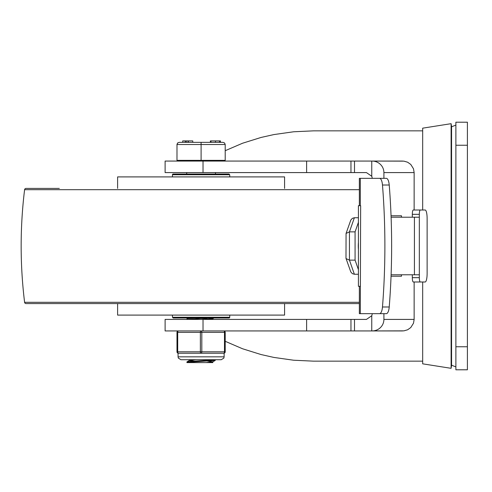 <?xml version="1.0" encoding="UTF-8"?>
<svg xmlns="http://www.w3.org/2000/svg" width="492" height="492" viewBox="0 0 492 492"><rect width="100%" height="100%" fill="white"/><g stroke="black" fill="none" stroke-linecap="round" stroke-linejoin="round"><path stroke-width="0.74" d="M467.4 369.793L467.4 122.207L455.881 122.207L455.881 369.793L467.4 369.793M165.109 319.413L203.024 319.413L203.024 330.932L165.109 330.932L165.109 319.413M203.024 172.587L165.109 172.587L165.109 161.068L203.024 161.068L203.024 172.587L366.448 172.587L371.761 176.277L371.761 161.068L203.024 161.068M402.622 330.932L371.761 330.932L403.914 330.858L407.622 329.788L410.765 327.555L413.495 323.219L414.141 319.413L383.908 319.413A11.759 11.519 0 0 1 372.155 330.932M225.207 341.3L242.544 348.76L261.049 354.548L273.878 357.426L293.632 360.224L313.712 361.159L422.677 361.159M422.677 130.841L313.712 130.841L293.632 131.776L273.878 134.574L261.049 137.452L242.544 143.24L225.207 150.7M383.908 172.587L414.141 172.587L413.495 168.781L410.765 164.445L407.622 162.212L403.914 161.142L372.155 161.068A11.759 11.519 0 0 1 383.908 172.587L383.908 178.344M306.621 319.413L306.621 330.932L371.761 330.932L371.761 315.723L366.448 319.413L203.024 319.413M402.622 161.068L372.155 161.068M371.761 315.723A5.879 5.756 -0 0 0 372.155 313.656M372.155 178.344A5.879 5.756 0 0 0 371.761 176.277M401.472 217.212L401.472 215.773L391.054 215.773M414.141 172.587L414.141 210.01M414.141 281.99L414.141 319.413M383.908 313.656L383.908 319.413M401.472 274.788L401.472 276.227L391.054 276.227M306.621 330.932L203.024 330.932M451.115 246L451.115 123.676L451.564 126.524L451.564 365.476L451.115 368.323L451.115 246M422.677 210.01L422.677 128.166L451.115 123.676M451.115 368.323L422.677 363.834L422.677 281.99M391.638 247.66L391.638 244.34M418.169 210.01L425.18 210.01A8.635 1.95 -90 0 1 427.13 218.651L427.13 273.349A8.635 1.95 -90 0 1 425.18 281.99L418.169 281.99M412.321 277.666A4.317 0.972 90 0 0 413.298 281.99L420.309 281.99A4.317 0.972 -90 0 1 419.332 277.666L412.321 277.666L412.321 274.788M419.332 214.334A4.317 0.972 -90 0 1 420.309 210.01L413.298 210.01A4.317 0.972 90 0 0 412.321 214.334L419.332 214.334L419.332 217.212L391.109 217.212M379.578 178.344A8.635 2.97 90 0 1 382.475 185.023A269.302 92.717 90 0 1 382.475 306.977A8.635 2.97 90 0 1 379.578 313.656L386.337 313.656A8.635 2.97 -90 0 0 389.227 306.977A269.302 92.717 -90 0 0 389.227 185.023A8.635 2.97 -90 0 0 386.337 178.344L360.304 178.344L360.304 205.693L360.642 205.693L360.304 313.656L379.578 313.656M391.109 274.788L419.332 274.788L419.332 277.666M425.18 210.01L420.309 210.01M420.309 281.99L425.18 281.99M412.321 217.212L412.321 214.334M358.477 286.307L360.304 286.307M360.304 205.693L358.422 205.693L358.422 286.307M367.77 178.344L362.167 178.344M362.167 313.656L367.77 313.656M359.351 286.307L359.351 313.656L360.304 313.656M360.304 178.344L359.351 178.344L359.351 205.693M358.422 269.69L355.076 260.127L349.437 260.127L346.067 258.583L345.993 258.14L346.067 233.417L349.437 231.873L354.375 217.741L352.327 218.368L350.79 220.084L346.067 233.417M346.067 258.583L350.79 271.916L352.327 273.632L354.375 274.259L349.437 260.127L349.437 231.873L355.076 231.873L358.422 222.31M358.422 242.519A8.635 1.74 90 0 0 358.422 249.481M358.422 217.741L354.375 217.741M355.076 260.127L355.076 231.873M358.422 274.259L354.375 274.259M359.351 303.582L26.027 303.582A1.439 1.439 0 0 1 24.6 302.316A462.437 462.437 0 0 1 24.6 189.684A1.439 1.439 0 0 1 26.027 188.418L59.304 188.418M342.887 303.582L59.304 303.582M117.606 188.418L117.606 176.905L284.585 176.905L284.585 188.418M284.585 303.582L284.585 315.095L117.606 315.095L117.606 303.582M172.446 317.254L229.739 317.254A0.72 0.72 0 0 1 229.02 317.973L173.166 317.973L172.446 317.254L172.446 315.095M172.446 174.746A0.72 0.72 0 0 1 173.166 174.027L229.02 174.027L229.739 174.746L172.446 174.746L172.446 176.905M186.917 319.345L186.966 318.681L187.907 318.484L194.85 317.973M186.923 319.413L207.341 317.973M186.917 362.555L186.966 361.866L188.27 361.62L215.275 359.769L215.219 360.452L212.753 361.884L205.957 362.598L186.948 362.598L188.208 362.253L215.219 360.452M189.377 359.72L189.377 360.47M207.655 361.14L212.815 361.811M212.815 361.848L212.815 362.598L205.957 362.598M189.377 360.507L194.537 361.177M196.228 359.72L189.432 360.439L186.966 361.866M207.895 317.973L212.815 318.625M214.002 317.973L212.753 318.699L205.963 319.413M200.047 318.336L210.625 319.056M201.093 160.349L201.093 144.519L176.985 144.519L177.797 142.828L179.143 142.354L177.797 142.828L176.997 144.273L176.985 160.349L225.207 160.349L225.207 144.519L224.573 142.988L223.048 142.354L179.143 142.354L188.079 142.354L188.079 140.915L182.692 140.915L182.692 142.354M220.459 140.915L220.459 142.354L220.459 140.915M188.362 140.915L188.362 142.354L192.772 142.354L192.772 140.915L188.079 140.915M188.221 140.915L188.079 142.354M192.772 142.354L201.093 142.354L201.093 144.519L225.207 144.519L224.573 142.988L223.048 142.354M219.481 140.915L220.348 140.915L220.348 142.354L219.481 142.354L219.481 140.915L215.471 140.915L215.471 142.354M211.007 142.354L210.385 142.354L210.385 140.915L211.007 140.915L211.007 142.354M215.471 140.915L211.007 140.915M178.061 356.841L178.061 353.244L178.424 353.244A1.439 1.439 0 0 1 176.985 351.805A1.439 1.439 0 0 0 178.424 353.244A1.439 0.72 -90 0 1 177.704 351.805L177.704 332.371A1.439 0.72 -90 0 1 178.424 330.932A1.439 1.439 0 0 0 176.985 332.371L176.985 351.805A1.439 1.439 0 0 0 178.424 353.244L201.093 353.244A1.439 0.72 -90 0 0 201.812 351.805L201.812 332.371A1.439 0.72 -90 0 0 201.093 330.932A1.439 0.72 90 0 0 200.373 332.371L200.373 351.805A1.439 0.72 90 0 0 201.093 353.244L223.768 353.244A1.439 1.439 0 0 0 225.207 351.805A1.439 1.439 0 0 1 223.768 353.244L224.124 353.244L224.124 356.841L178.061 356.841L178.356 358.108L180.939 359.72L221.246 359.72L223.835 358.108L224.124 356.841M223.768 330.932A1.439 0.72 90 0 1 224.487 332.371L224.487 351.805A1.439 0.72 90 0 1 223.768 353.244A1.439 1.439 0 0 0 225.207 351.805L225.207 332.371A1.439 1.439 0 0 0 223.768 330.932A1.439 1.439 0 0 1 225.207 332.371L176.985 332.371A1.439 1.439 0 0 1 178.424 330.932M467.4 346.762L455.881 346.762M455.881 145.238L467.4 145.238M350.962 330.932L350.962 319.413M306.621 161.068L306.621 172.587M350.962 172.587L350.962 161.068M354.498 319.413L354.498 330.932M354.498 161.068L354.498 172.587M382.475 185.023L389.227 185.023M389.227 306.977L382.475 306.977M414.418 217.212L414.418 274.788M419.332 217.212L419.332 274.788M359.351 302.316L24.6 302.316M359.351 189.684L24.6 189.684M185.275 140.915L185.275 142.354M186.259 140.915L186.259 142.354M225.207 351.805L176.985 351.805M451.564 365.187L455.881 366.915M451.564 126.813L455.881 125.085M229.739 317.254L229.739 315.095M229.739 176.905L229.739 174.746M212.815 318.662L212.815 319.413M188.19 317.973L186.966 318.681M178.061 160.349L178.061 161.068M224.124 160.349L224.124 161.068M186.702 172.587L186.702 174.027M215.49 172.587L215.49 174.027"/></g></svg>
